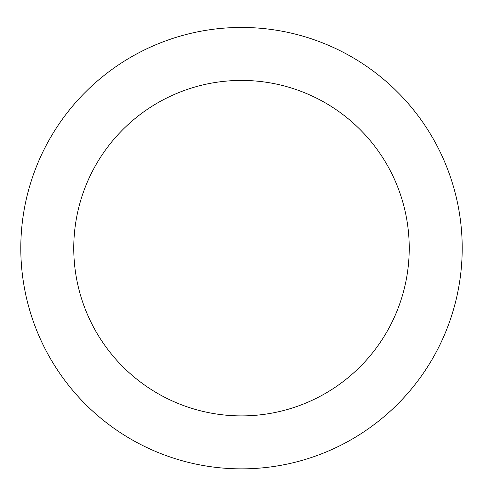 <?xml version="1.0" encoding="UTF-8"?>
<svg xmlns="http://www.w3.org/2000/svg" width="483" height="483" viewBox="0 0 483 483"><rect width="100%" height="100%" fill="white"/><g stroke="black" fill="none" stroke-linecap="round" stroke-linejoin="round"><path stroke-width="0.36" stroke-dasharray="2.42 1.81" d="M241.5 27.453A220.701 220.701 0 0 1 432.635 358.507A220.701 220.701 0 0 1 50.365 358.507A220.701 220.701 0 0 1 241.5 27.453A220.701 220.701 0 0 1 432.635 358.507A220.701 220.701 0 0 1 50.365 358.507A220.701 220.701 0 0 1 241.5 27.453A220.701 220.701 0 0 1 432.635 358.507A220.701 220.701 0 0 1 50.365 358.507A220.701 220.701 0 0 1 241.5 27.453"/><path stroke-width="0.72" d="M241.5 27.453A220.701 220.701 0 0 1 432.635 358.507A220.701 220.701 0 0 1 50.365 358.507A220.701 220.701 0 0 1 241.5 27.453M241.5 80.419A167.734 167.734 0 0 1 386.762 332.02A167.734 167.734 0 0 1 96.238 332.02A167.734 167.734 0 0 1 241.5 80.419"/></g></svg>
